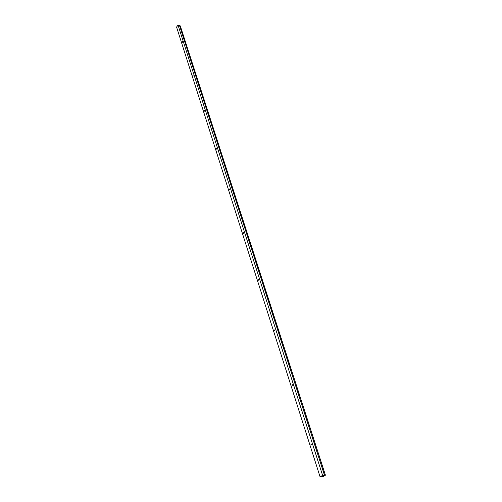 <?xml version="1.0" encoding="UTF-8"?>
<svg xmlns="http://www.w3.org/2000/svg" width="502" height="502" viewBox="0 0 502 502"><rect width="100%" height="100%" fill="white"/><g stroke="black" fill="none" stroke-linecap="round" stroke-linejoin="round"><path stroke-width="0.75" d="M182.339 42.319L182.54 41.685M182.195 42.224L182.483 41.641L182.195 42.224M193.013 75.651L193.207 74.999M192.85 75.551L193.151 74.955L192.85 75.551M204.383 111.18L204.571 110.496M204.207 111.061L204.515 110.459L204.207 111.061M216.531 149.132L216.713 148.416M216.343 148.994L216.651 148.379L216.343 148.994M229.539 189.75L229.703 189.003M229.326 189.599L229.64 188.972L229.326 189.599M243.501 233.342L243.639 232.558M243.263 233.166L243.57 232.526L243.263 233.166M258.524 280.235L258.63 279.407M258.254 280.041L258.561 279.382L258.254 280.041M274.732 330.824L274.801 329.952M274.425 330.598L274.726 329.933L274.425 330.598M292.271 385.561L292.289 384.639M291.919 385.31L292.214 384.62L292.49 384.89L292.195 385.574L291.919 385.31M311.315 444.985L311.271 444M310.914 444.69L311.19 443.988L311.516 444.295L311.24 444.998L310.914 444.69M322.943 475.432L323.275 476.461L321.926 476.718L320.389 476.806L322.617 475.45L325.014 475.294M323.275 476.461L320.1 476.9L176.566 27.058L178.015 25.1L179.534 25.64L324.493 475.262L322.598 475.375L320.1 476.9M325.045 475.381L324.493 475.262M321.926 476.718L321.7 476.009M322.598 475.375L178.015 25.1M322.924 476.674L322.171 476.718L322.937 476.731L325.434 475.206L324.562 475.262L325.214 475.281L322.899 476.586M325.434 475.206L180.287 25.909L179.553 25.709M179.59 25.658L324.562 475.262M322.479 476.542L322.209 475.695"/></g></svg>
